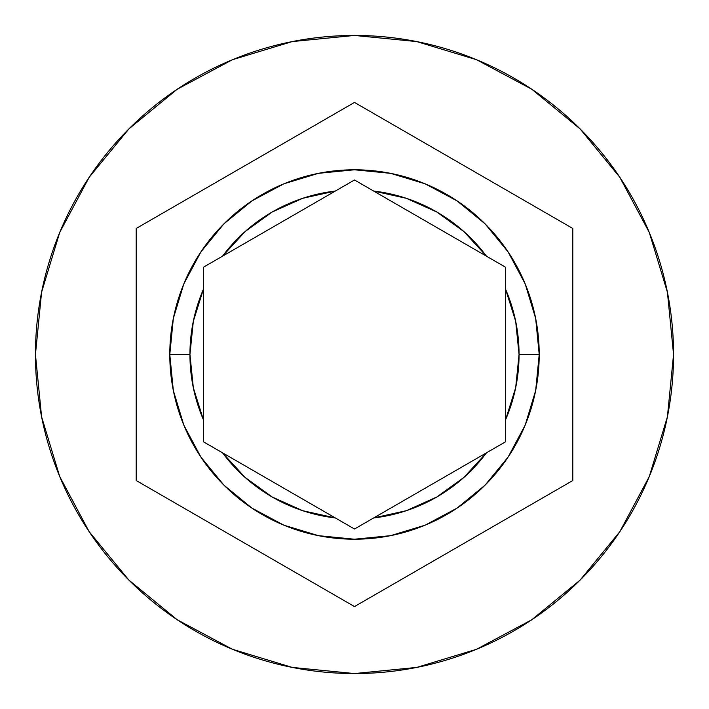 <?xml version="1.0" encoding="UTF-8"?>
<svg xmlns="http://www.w3.org/2000/svg" width="709" height="709" viewBox="0 0 709 709"><rect width="100%" height="100%" fill="white"/><g stroke="black" fill="none" stroke-linecap="round" stroke-linejoin="round"><path stroke-width="1.06" d="M505.632 267.249L486.463 256.179L463.881 231.551L436.779 211.982L406.292 198.298L373.67 191.058L505.632 267.249L505.632 419.622L515.673 387.743L519.059 354.5L515.673 321.257L505.632 289.378L505.632 441.751L354.5 529.011L335.33 517.942L354.5 529.011L373.67 517.942L406.292 510.702L436.779 497.018L463.881 477.449L486.463 452.821L354.5 529.011L203.368 441.751L222.537 452.821L245.119 477.449L272.221 497.018L302.708 510.702L335.33 517.942L203.368 441.751L203.368 419.622A164.559 164.559 0 0 1 189.941 354.5L193.327 387.743L203.368 419.622L203.368 289.378L193.327 321.257L189.941 354.5L169.788 354.5A184.712 184.712 0 0 0 354.5 539.212A184.712 184.712 0 0 0 539.212 354.5A184.712 184.712 0 0 1 354.5 539.212A184.712 184.712 0 0 1 169.788 354.5A184.712 184.712 0 0 1 354.5 169.788A184.712 184.712 0 0 1 539.212 354.5A184.712 184.712 0 0 0 354.5 169.788A184.712 184.712 0 0 0 169.788 354.5L189.941 354.5A164.559 164.559 0 0 1 203.368 289.378L203.368 267.249L222.537 256.179A164.559 164.559 0 0 1 335.33 191.058L354.5 179.989L373.67 191.058A164.559 164.559 0 0 1 486.463 256.179L505.632 267.249L505.632 289.378A164.559 164.559 0 0 1 519.059 354.5L539.212 354.5L535.667 390.535L525.156 425.187M35.45 354.5A319.05 319.05 0 0 1 354.5 35.45A319.05 319.05 0 0 1 673.55 354.5A319.05 319.05 0 0 0 354.5 35.45A319.05 319.05 0 0 0 35.45 354.5L41.583 416.741L59.733 476.599L89.219 531.759L128.896 580.104L177.241 619.781L232.401 649.267L292.259 667.417L354.5 673.55L416.741 667.417L476.599 649.267L531.759 619.781L580.104 580.104L619.781 531.759L649.267 476.599L667.417 416.741L673.55 354.5L667.417 292.259L649.267 232.401L619.781 177.241L580.104 128.896L531.759 89.219L476.599 59.733L416.741 41.583L354.5 35.45L292.259 41.583L232.401 59.733L177.241 89.219L128.896 128.896L89.219 177.241L59.733 232.401L41.583 292.259L35.45 354.5A319.05 319.05 0 0 0 354.5 673.55A319.05 319.05 0 0 0 673.55 354.5A319.05 319.05 0 0 1 354.5 673.55A319.05 319.05 0 0 1 35.45 354.5M222.537 256.179L335.33 191.058L302.708 198.298L272.221 211.982L245.119 231.551L222.537 256.179L203.368 267.249L354.5 179.989L373.67 191.058L354.5 179.989L335.33 191.058M354.5 102.433L572.801 228.466L572.801 480.534L354.5 606.567L136.199 480.534L136.199 228.466L354.5 102.433L572.801 228.466L354.5 102.433L136.199 228.466L136.199 480.534L354.5 606.567L572.801 480.534L572.801 228.466L572.801 480.534L354.5 606.567L136.199 480.534L136.199 228.466L354.5 102.433M525.147 425.205L508.096 457.101M508.069 457.145L485.178 485.053M485.116 485.116L457.119 508.087L425.267 525.121M425.108 525.183L390.615 535.649M390.455 535.676L354.535 539.212M354.465 539.212L318.545 535.676M318.385 535.649L283.892 525.183M283.813 525.156L251.881 508.087L223.947 485.178M223.822 485.053L200.931 457.145M200.904 457.101L183.853 425.205M183.844 425.187L173.333 390.535L169.788 354.535M169.788 354.5L173.333 318.465L183.844 283.813M183.853 283.795L200.904 251.899M200.931 251.855L223.822 223.947M223.884 223.884L251.881 200.913L283.733 183.879M283.892 183.817L318.385 173.35M318.545 173.324L354.465 169.788M354.535 169.788L390.455 173.324M390.615 173.35L425.108 183.817M425.187 183.844L457.119 200.913L485.053 223.822M485.178 223.947L508.069 251.855M508.096 251.899L525.147 283.795M525.156 283.813L535.667 318.465L539.212 354.465M373.67 191.058L486.463 256.179M486.463 452.821L505.632 441.751L486.463 452.821A164.559 164.559 0 0 1 373.67 517.942M203.368 441.751L203.368 267.249M539.212 354.5L519.059 354.5A164.559 164.559 0 0 1 505.632 419.622L505.632 441.751M335.33 517.942A164.559 164.559 0 0 1 222.537 452.821"/></g></svg>
